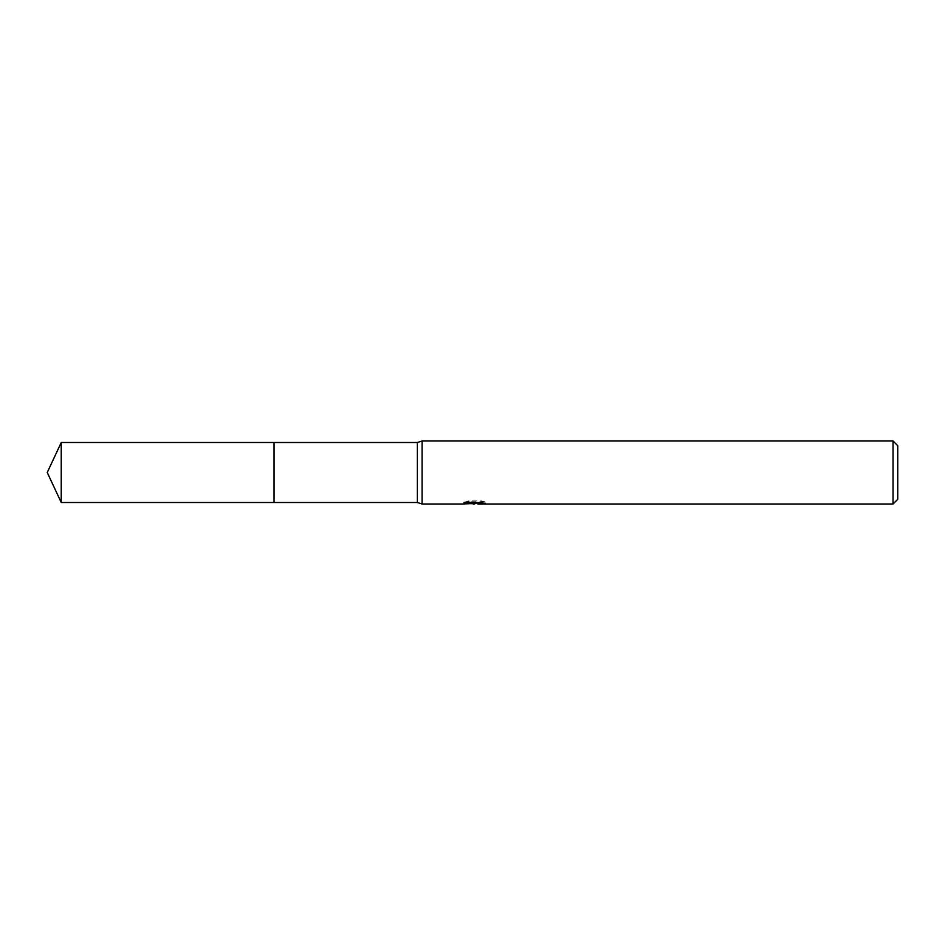 <?xml version="1.0" encoding="UTF-8"?>
<svg xmlns="http://www.w3.org/2000/svg" width="945" height="945" viewBox="0 0 945 945"><rect width="100%" height="100%" fill="white"/><g stroke="black" fill="none" stroke-linecap="round" stroke-linejoin="round"><path stroke-width="0.71" stroke-dasharray="4.72 3.54" d="M485.092 501.901L481.489 500.921L469.074 500.921L465.79 501.795L475.867 501.795L463.889 502.421L468.496 500.921L473.114 502.421L482.883 501.535L482.883 502.161L477.816 502.409L485.104 501.901L485.104 503.496M482.883 502.161L482.883 503.756L482.883 503.153L477.816 503.508M477.934 504.004L482.883 503.756M469.074 500.921L469.074 502.575M481.489 500.921L481.489 502.575M482.883 501.535L482.883 503.153M475.087 502.149L475.087 503.449M465.79 501.795L465.79 503.401M475.867 501.795L475.867 502.575M468.496 500.921L468.496 502.575L463.877 504.004L463.877 502.421L473.114 502.421M470.941 503.685L468.496 502.575M897.75 445.721L897.75 499.279M893.025 440.996L893.025 504.004M422.096 440.996L422.096 504.004M417.371 442.496L417.371 502.504M274.062 442.496L274.05 502.516M61.236 442.496L61.236 502.504M474.532 503.98L474.532 502.409M474.603 502.421L477.934 502.421"/><path stroke-width="1.42" d="M464.101 502.35L463.889 504.004L422.096 504.004L417.371 502.504L274.05 502.516L274.062 442.496L417.371 442.496L422.096 440.996L893.025 440.996L897.75 445.721L897.75 499.279L893.025 504.004L477.934 504.004L477.816 502.575M274.05 502.516L274.05 442.484L274.05 502.516L61.236 502.504L61.236 442.496L274.05 442.484M417.371 502.504L417.371 442.496M422.096 504.004L422.096 440.996M477.816 503.508L470.941 503.685M474.603 504.004L473.114 504.004M893.025 504.004L893.025 440.996M464.101 503.933L475.867 503.401L465.79 503.401L469.074 502.575L481.489 502.575L485.092 503.496L477.816 503.98M475.867 502.575L475.867 503.401M61.236 442.496L47.25 472.5L61.236 502.504"/></g></svg>
